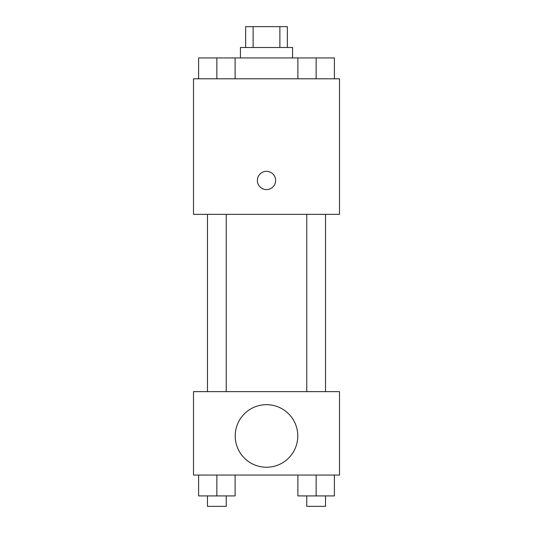 <?xml version="1.0" encoding="UTF-8"?>
<svg xmlns="http://www.w3.org/2000/svg" width="533" height="533" viewBox="0 0 533 533"><rect width="100%" height="100%" fill="white"/><g stroke="black" fill="none" stroke-linecap="round" stroke-linejoin="round"><path stroke-width="0.8" d="M253.122 47.504L253.122 26.65L245.646 26.65L245.646 47.504M253.122 26.65L287.354 26.65L287.354 47.504M279.878 47.504L279.878 26.65M240.43 57.937L240.43 47.504L292.57 47.504L292.57 57.937M297.887 78.791L297.887 57.937L198.609 57.937L198.609 78.791M193.499 78.791L339.501 78.791L339.501 214.359L193.499 214.359L193.499 78.791M266.5 189.595A9.128 9.128 0 0 1 258.598 175.903A9.128 9.128 0 0 1 274.402 175.903A9.128 9.128 0 0 1 266.5 189.595M193.499 391.642L339.501 391.642L339.501 475.063L193.499 475.063L193.499 391.642M266.5 467.241A31.287 31.287 0 0 1 239.404 420.317A31.287 31.287 0 0 1 293.596 420.317A31.287 31.287 0 0 1 266.5 467.241M297.887 475.063L297.887 495.923L334.391 495.923L334.391 475.063L334.391 495.923M316.136 495.923L316.136 475.063M325.523 495.923L325.523 506.35L306.755 506.35L306.755 495.923M198.609 475.063L198.609 495.923L235.113 495.923L235.113 475.063L235.113 495.923M216.864 495.923L216.864 475.063M226.245 495.923L226.245 506.35L207.477 506.35L207.477 495.923M297.887 57.937L334.391 57.937L334.391 78.791L334.391 57.937M316.136 78.791L316.136 57.937M325.523 57.937L306.755 57.937M216.864 78.791L216.864 57.937M235.113 78.791L235.113 57.937L235.113 78.791M226.245 57.937L207.477 57.937M306.755 214.359L306.755 391.642M325.523 214.359L325.523 391.642M226.245 391.642L226.245 214.359M207.477 391.642L207.477 214.359"/></g></svg>
